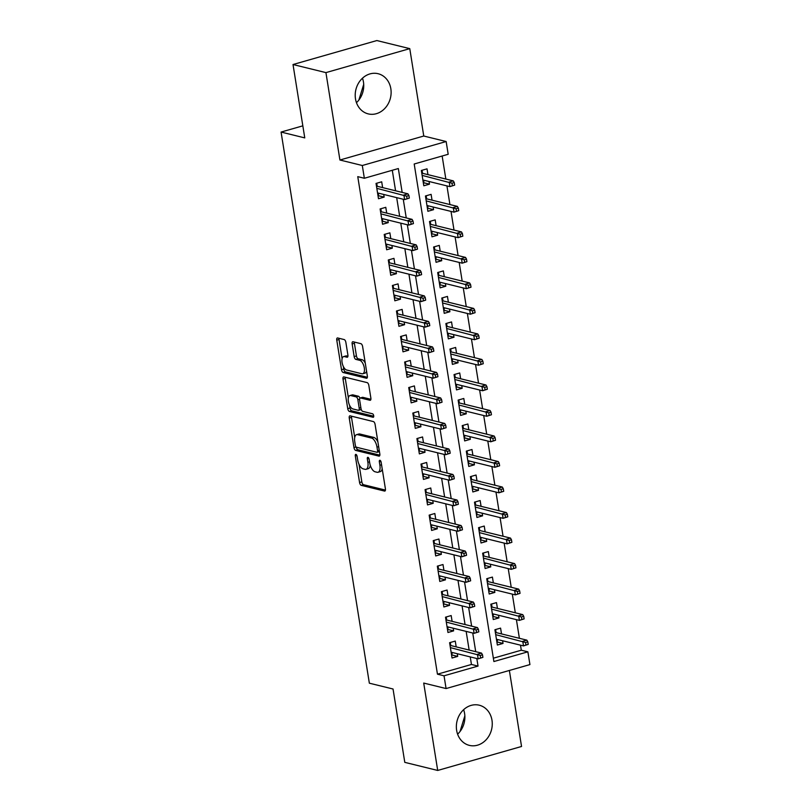 <?xml version="1.0" encoding="UTF-8"?>
<svg xmlns="http://www.w3.org/2000/svg" width="811" height="811" viewBox="0 0 811 811"><rect width="100%" height="100%" fill="white"/><g stroke="black" fill="none" stroke-linecap="round" stroke-linejoin="round"><path stroke-width="1.22" d="M355.938 454.393A1.825 0.831 -106 0 0 355.715 454.393A1.825 0.831 -106 0 0 355.309 455.924L359.567 482.525A2.605 1.196 -106 0 0 361.27 485.353L384.526 491.071A2.605 1.196 -106 0 0 384.84 491.071A2.605 1.196 -106 0 0 385.418 488.881L381.15 462.27A1.825 0.831 -106 0 0 379.964 460.293A1.825 0.831 -106 0 0 379.751 460.293A1.825 0.831 -106 0 0 379.345 461.824L379.893 465.271A8.333 3.822 -106 0 1 378.048 472.266A8.333 3.822 -106 0 1 377.044 472.266L375.108 471.789A8.333 3.822 -106 0 1 369.684 462.757L369.137 459.32A1.825 0.831 -106 0 0 367.951 457.343A1.825 0.831 -106 0 0 367.728 457.343A1.825 0.831 -106 0 0 367.322 458.874L367.88 462.321A8.333 3.822 -106 0 1 366.035 469.305A8.333 3.822 -106 0 1 365.031 469.316L363.085 468.839A8.333 3.822 -106 0 1 357.671 459.807L357.114 456.36A1.825 0.831 -106 0 0 355.938 454.393M362.476 78.191A20.691 17.781 -76.2 0 1 363.46 82.012A20.691 17.781 -76.2 0 1 356.465 102.673M355.492 98.851A20.691 17.781 103.8 0 0 368.224 113.885A20.691 17.781 103.8 0 0 390.841 88.744A20.691 17.781 103.8 0 0 378.098 73.71A20.691 17.781 103.8 0 0 355.492 98.851M457.607 734.168A20.691 17.781 103.8 0 0 464.602 713.508A20.691 17.781 103.8 0 0 463.628 709.686M456.634 730.346A20.691 17.781 103.8 0 0 469.376 745.38A20.691 17.781 103.8 0 0 491.983 720.239A20.691 17.781 103.8 0 0 479.25 705.205A20.691 17.781 103.8 0 0 456.634 730.346M345.871 342.394A2.605 1.196 -106 0 0 344.178 339.566L337.66 337.964A2.605 1.196 -106 0 0 337.346 337.964A2.605 1.196 -106 0 0 336.768 340.154L341.502 369.704A2.605 1.196 -106 0 0 343.195 372.523L366.45 378.24A2.605 1.196 -106 0 0 366.765 378.24A2.605 1.196 -106 0 0 367.342 376.051L362.608 346.5A2.605 1.196 -106 0 0 360.915 343.682L353.038 341.745A2.605 1.196 -106 0 0 352.714 341.745A2.605 1.196 -106 0 0 352.146 343.935L354.164 356.576A2.605 1.196 -106 0 0 355.867 359.395L359.77 360.358A6.964 3.193 -106 0 1 364.139 367.048A6.964 3.193 -106 0 1 362.76 373.759A6.964 3.193 -106 0 1 361.919 373.759L346.601 369.998A6.964 3.193 -106 0 1 342.242 363.308A6.964 3.193 -106 0 1 343.621 356.597A6.964 3.193 -106 0 1 344.462 356.597L347.007 357.225A2.605 1.196 -106 0 0 347.321 357.225A2.605 1.196 -106 0 0 347.899 355.036L345.871 342.394M444.043 675.806L437.453 674.184L357.763 176.646L364.352 178.268L362.304 165.505L446.151 141.53L448.189 154.283L414.198 164.004L493.889 661.543L527.88 651.821L529.928 664.584L446.08 688.559L444.043 675.806L478.034 666.084L476.817 658.522M446.08 688.559L423.707 683.065L437.707 770.45L404.79 762.36L393.041 689.005L369.35 683.186L281.072 132.061L304.764 137.89L293.014 64.525L325.931 72.615L339.921 160.01L362.304 165.505M350.129 415.85A2.605 1.196 -106 0 0 349.815 415.85A2.605 1.196 -106 0 0 349.247 418.04L353.971 447.591A2.605 1.196 -106 0 0 355.664 450.409L378.93 456.127A2.605 1.196 -106 0 0 379.244 456.127A2.605 1.196 -106 0 0 379.822 453.947L375.087 424.386A2.605 1.196 -106 0 0 373.395 421.568L350.129 415.85M347.737 408.653L343.002 379.092A2.605 1.196 -106 0 1 343.58 376.912A2.605 1.196 -106 0 1 343.894 376.912L367.15 382.62A2.605 1.196 -106 0 1 368.843 385.448L370.87 398.089A2.605 1.196 -106 0 1 370.292 400.279A2.605 1.196 -106 0 1 369.978 400.279L360.55 397.968A2.605 1.196 -106 0 0 360.236 397.968A2.605 1.196 -106 0 0 359.658 400.147L361.007 408.541A2.605 1.196 -106 0 0 362.699 411.359L372.513 413.772A1.825 0.831 -106 0 1 373.658 415.526A1.825 0.831 -106 0 1 373.293 417.28A1.825 0.831 -106 0 1 373.08 417.28L349.429 411.471A2.605 1.196 -106 0 1 347.737 408.653L350.007 408.004L349.571 405.307M293.014 64.525L376.862 40.55L409.768 48.64L325.931 72.615M437.707 770.45L521.544 746.475L509.369 670.464M429.049 181.492L429.475 184.158L423.301 182.637M427.944 174.649L427.022 168.85L421.355 170.472L423.808 185.78L429.475 184.158M433.135 207.008L433.561 209.674L427.387 208.153M432.03 200.155L431.107 194.366L425.44 195.978L427.894 211.296L433.561 209.674M437.22 232.524L437.646 235.19L431.472 233.669M436.125 225.671L435.193 219.872L429.526 221.494L431.979 236.802L437.646 235.19M441.306 258.04L441.731 260.696L435.568 259.185M440.211 251.187L439.278 245.388L433.611 247.01L436.065 262.318L441.731 260.696M445.391 283.556L445.817 286.212L439.653 284.702M444.296 276.703L443.364 270.904L437.697 272.526L440.15 287.834L445.817 286.212M449.476 309.072L449.902 311.728L443.739 310.218M448.382 302.219L447.449 296.42L441.792 298.042L444.235 313.35L449.902 311.728M453.562 334.588L453.988 337.244L447.824 335.734M452.467 327.735L451.545 321.937L445.878 323.559L448.331 338.866L453.988 337.244M457.657 360.094L458.083 362.76L451.909 361.24M456.552 353.251L455.63 347.453L449.963 349.075L452.416 364.382L458.083 362.76M461.743 385.61L462.169 388.276L455.995 386.756M460.638 378.767L459.715 372.969L454.048 374.591L456.502 389.898L462.169 388.276M465.828 411.126L466.254 413.792L460.08 412.272M464.733 404.273L463.801 398.485L458.134 400.097L460.587 415.414L466.254 413.792M469.914 436.642L470.339 439.309L464.176 437.788M468.819 429.789L467.886 423.991L462.219 425.613L464.673 440.92L470.339 439.309M473.999 462.158L474.425 464.815L468.261 463.304M472.904 455.306L471.972 449.507L466.305 451.129L468.758 466.437L474.425 464.815M478.084 487.675L478.51 490.331L472.347 488.82M476.99 480.822L476.057 475.023L470.4 476.645L472.843 491.953L478.51 490.331M482.17 513.191L482.596 515.847L476.432 514.336M481.075 506.338L480.153 500.539L474.486 502.161L476.939 517.469L482.596 515.847M486.255 538.707L486.691 541.363L480.517 539.852M485.16 531.854L484.238 526.055L478.571 527.677L481.024 542.985L486.691 541.363M490.351 564.223L490.777 566.879L484.603 565.358M489.246 557.37L488.323 551.571L482.657 553.193L485.11 568.501L490.777 566.879M494.436 589.729L494.862 592.395L488.688 590.874M493.341 582.886L492.409 577.087L486.742 578.709L489.195 594.017L494.862 592.395M498.522 615.245L498.947 617.911L492.784 616.39M497.427 608.392L496.494 602.603L490.827 604.215L493.281 619.533L498.947 617.911M456.187 646.874L455.265 641.075L449.598 642.697L452.051 658.005L457.708 656.383L457.282 653.727M452.102 621.358L451.169 615.559L445.513 617.181L447.966 632.489L453.623 630.867L453.197 628.211M448.017 595.842L447.084 590.043L441.417 591.665L443.87 606.973L449.537 605.361L449.112 602.695M443.931 570.326L442.999 564.537L437.332 566.149L439.785 581.457L445.452 579.845L445.026 577.179M439.846 544.82L438.913 539.021L433.246 540.633L435.7 555.951L441.366 554.329L440.941 551.662M435.76 519.304L434.828 513.505L429.161 515.127L431.614 530.435L437.281 528.813L436.855 526.146M431.665 493.787L430.742 487.989L425.076 489.611L427.529 504.918L433.196 503.296L432.77 500.64M427.579 468.271L426.657 462.473L420.99 464.095L423.443 479.402L429.11 477.78L428.674 475.124M423.494 442.755L422.561 436.957L416.905 438.579L419.358 453.886L425.015 452.264L424.589 449.608M419.409 417.239L418.476 411.441L412.819 413.063L415.262 428.37L420.929 426.748L420.503 424.092M415.323 391.723L414.391 385.924L408.724 387.546L411.177 402.854L416.844 401.232L416.418 398.576M411.238 366.207L410.305 360.408L404.638 362.03L407.092 377.338L412.758 375.726L412.333 373.06M407.152 340.691L406.22 334.902L400.553 336.514L403.006 351.832L408.673 350.21L408.247 347.544M403.057 315.185L402.134 309.386L396.467 311.008L398.921 326.316L404.588 324.694L404.162 322.028M398.971 289.669L398.049 283.87L392.382 285.492L394.835 300.8L400.502 299.178L400.066 296.512M394.886 264.153L393.964 258.354L388.297 259.976L390.75 275.284L396.407 273.662L395.981 271.006M390.801 238.637L389.868 232.838L384.211 234.46L386.654 249.768L392.321 248.146L391.895 245.49M386.715 213.121L385.783 207.322L380.116 208.944L382.569 224.252L388.236 222.63L387.81 219.974M437.453 674.184L471.444 664.462L470.238 656.91M469.143 650.057L466.153 631.394M465.058 624.541L462.067 605.878M460.972 599.025L457.982 580.362M456.877 573.509L453.886 554.846M452.791 548.003L449.801 529.33M448.706 522.487L445.715 503.824M444.621 496.971L441.63 478.308M440.535 471.455L437.545 452.791M436.45 445.938L433.459 427.275M432.364 420.422L429.374 401.759M428.269 394.906L425.288 376.243M424.183 369.39L421.193 350.727M420.098 343.874L417.107 325.211M416.013 318.368L413.022 299.695M411.927 292.852L408.937 274.189M407.842 267.336L404.851 248.673M403.756 241.82L400.766 223.157M399.661 216.304L396.68 197.641M395.575 190.788L392.291 170.269M382.63 187.605L381.697 181.806L376.03 183.428L378.484 198.736L384.15 197.114L383.725 194.458M493.362 658.197L521.301 650.209L520.49 645.161M519.395 638.308L516.404 619.645M515.309 612.792L512.319 594.128M511.224 587.276L508.233 568.612M507.139 561.759L504.148 543.096M503.053 536.243L500.063 517.58M498.958 510.737L495.967 492.064M494.872 485.221L491.882 466.558M490.787 459.705L487.796 441.042M486.701 434.189L483.711 415.526M482.616 408.673L479.625 390.01M478.531 383.157L475.54 364.494M474.445 357.641L471.455 338.978M470.35 332.125L467.369 313.462M466.264 306.619L463.274 287.946M462.179 281.103L459.188 262.44M458.093 255.587L455.103 236.924M454.008 230.071L451.017 211.407M449.923 204.554L446.932 185.891M445.837 179.038L442.147 156.016M501.512 633.908L500.58 628.12L494.913 629.731L497.366 645.039L503.033 643.427L502.607 640.761M302.838 125.837L281.072 132.061M339.921 160.01L423.768 136.025L409.768 48.64M423.768 136.025L446.151 141.53M521.301 650.209L527.88 651.821M402.165 192.41L398.333 168.546L364.352 178.268M475.722 651.679L472.732 633.006M471.637 626.163L468.646 607.5M467.552 600.647L464.561 581.984M463.466 575.131L460.476 556.468M459.371 549.615L456.39 530.952M455.285 524.099L452.295 505.435M451.2 498.583L448.209 479.919M447.114 473.066L444.124 454.403M443.029 447.56L440.038 428.887M438.944 422.044L435.953 403.381M434.858 396.528L431.868 377.865M430.773 371.012L427.782 352.349M426.677 345.496L423.687 326.833M422.592 319.98L419.601 301.317M418.506 294.464L415.516 275.801M414.421 268.948L411.43 250.285M410.336 243.442L407.345 224.769M406.25 217.926L403.26 199.263M471.444 664.462L478.034 666.084M503.033 643.427L496.869 641.907M457.708 656.383L451.545 654.872M453.623 630.867L447.459 629.356M449.537 605.361L443.374 603.84M445.452 579.845L439.288 578.324M441.366 554.329L435.203 552.808M437.281 528.813L431.107 527.292M433.196 503.296L427.022 501.776M429.11 477.78L422.936 476.27M425.015 452.264L418.851 450.754M420.929 426.748L414.766 425.238M416.844 401.232L410.68 399.722M412.758 375.726L406.595 374.206M408.673 350.21L402.499 348.689M404.588 324.694L398.414 323.173M400.502 299.178L394.328 297.657M396.407 273.662L390.243 272.151M392.321 248.146L386.158 246.635M388.236 222.63L382.072 221.119M384.15 197.114L377.987 195.603M464.855 715.829L460.03 731.522M363.703 84.334L358.878 100.037M366.035 469.305L368.295 468.667A8.333 3.822 -106 0 0 370.272 465.24M378.048 472.266L380.318 471.617A8.333 3.822 -106 0 0 382.194 468.799M359.02 464.308L361.838 481.886A2.605 1.196 -106 0 0 363.531 484.704L385.438 490.087M356.272 447.135A2.605 1.196 -106 0 0 357.935 449.77L379.842 455.153M351.477 416.185A2.605 1.196 -106 0 0 351.508 417.391L354.721 437.474M355.34 445.28A1.825 0.831 -106 0 0 356.526 447.256L376.943 452.274A1.825 0.831 -106 0 0 377.166 452.274A1.825 0.831 -106 0 0 377.571 450.744L376.983 447.114A8.333 3.822 -106 0 0 371.57 438.082L357.61 434.655A8.333 3.822 -106 0 0 356.607 434.655A8.333 3.822 -106 0 0 354.762 441.65L355.34 445.28M379.213 451.626A1.825 0.831 -106 0 0 379.426 451.626A1.825 0.831 -106 0 0 379.447 451.626L377.166 452.274M377.896 441.965A8.333 3.822 -106 0 0 373.83 437.433L371.57 438.082M356.607 434.655L358.867 434.007A8.333 3.822 -106 0 1 359.881 434.007L373.83 437.433M348.375 397.795L345.273 378.443L343.002 379.092M345.243 377.237A2.605 1.196 -106 0 0 345.273 378.443M370.901 399.306L362.811 397.319A2.605 1.196 -106 0 0 362.497 397.319L360.236 397.968M373.739 416.236L351.7 410.822L349.429 411.471M350.757 395.555A6.964 3.193 -106 0 0 349.916 395.565A6.964 3.193 -106 0 0 348.548 402.266A6.964 3.193 -106 0 0 352.907 408.957L358.3 410.285A2.605 1.196 -106 0 0 358.614 410.285A2.605 1.196 -106 0 0 359.192 408.095L357.854 399.701A2.605 1.196 -106 0 0 356.161 396.883L350.757 395.555L353.028 394.906A6.964 3.193 -106 0 0 352.187 394.916L349.916 395.565M360.571 409.636A2.605 1.196 -106 0 0 360.885 409.636A2.605 1.196 -106 0 0 361.209 409.393M359.902 398.201A2.605 1.196 -106 0 0 358.421 396.234L356.161 396.883M353.028 394.906L358.421 396.234M350.007 408.004A2.605 1.196 -106 0 0 351.7 410.822M343.621 356.597L345.881 355.948A6.964 3.193 -106 0 1 346.723 355.948L347.929 356.242M362.76 373.759L365.021 373.111A6.964 3.193 -106 0 0 366.542 371.032M365.274 363.166A6.964 3.193 -106 0 0 362.041 359.709L359.77 360.358M354.377 342.07A2.605 1.196 -106 0 0 354.407 343.286L356.435 355.928A2.605 1.196 -106 0 0 358.127 358.756L362.041 359.709M343.367 366.542L343.763 369.056A2.605 1.196 -106 0 0 345.456 371.874L367.373 377.267M339.008 338.299A2.605 1.196 -106 0 0 339.028 339.505L342.1 358.675M496.727 641.025L497.437 640.822L497.214 639.433M495.622 629.529L496.109 632.59M495.197 631.455L495.896 631.252L495.369 632.58M528.225 644.39L527.809 641.836L525.548 642.484L525.954 645.039L528.225 644.39L523.5 645.901L522.76 641.308L526.846 640.143L495.714 632.489M525.548 642.484L495.703 634.658M525.954 645.039L523.5 645.901L496.444 639.25M526.846 640.143L527.809 641.836M451.889 652.399L452.112 653.788L451.403 653.99M449.872 644.421L450.581 644.218L450.308 642.494M450.794 645.546L450.581 644.218L450.054 645.546M482.9 657.356L482.494 654.801L480.224 655.45L480.629 658.005L482.9 657.356L478.176 658.856L451.119 652.206M480.629 658.005L478.176 658.856L477.446 654.264L481.521 653.098L450.389 645.444M480.224 655.45L450.379 647.614M482.494 654.801L481.521 653.098M492.642 615.508L493.341 615.306L493.129 613.917M491.537 604.023L492.024 607.074M491.101 605.939L491.811 605.736L491.284 607.064M524.129 618.874L523.724 616.319L521.463 616.968L521.868 619.523L524.129 618.874L519.415 620.385L518.675 615.792L522.76 614.626L491.628 606.973M521.463 616.968L491.618 609.142M521.868 619.523L519.415 620.385L492.358 613.734M522.76 614.626L523.724 616.319M488.546 589.992L489.256 589.79L489.033 588.411M487.452 578.507L487.938 581.558M487.016 580.423L487.725 580.22L487.198 581.558M520.044 593.358L519.638 590.813L517.367 591.452L517.783 594.007L520.044 593.358L515.33 594.868L514.59 590.276L518.665 589.11L487.533 581.457M517.367 591.452L487.533 583.626M517.783 594.007L515.33 594.868L488.263 588.218M518.665 589.11L519.638 590.813M484.461 564.476L485.171 564.274L484.948 562.895M483.366 552.99L483.853 556.042M482.93 554.906L483.64 554.704L483.113 556.042M515.958 567.842L515.553 565.297L513.282 565.946L513.698 568.491L515.958 567.842L511.234 569.352L510.504 564.76L514.579 563.594L483.447 555.94M513.282 565.946L483.447 558.11M513.698 568.491L511.234 569.352L484.177 562.702M514.579 563.594L515.553 565.297M480.376 538.96L481.085 538.757L480.862 537.379M479.281 527.474L479.767 530.526M478.845 529.401L479.554 529.198L479.027 530.526M511.873 542.326L511.467 539.781L509.196 540.43L509.602 542.975L511.873 542.326L507.149 543.836L506.419 539.244L510.494 538.078L479.362 530.424M509.196 540.43L479.362 532.594M509.602 542.975L507.149 543.836L480.092 537.186M510.494 538.078L511.467 539.781M447.804 626.883L448.027 628.272L447.317 628.474M445.786 618.905L446.496 618.702L446.212 616.978M446.709 620.03L446.496 618.702L445.969 620.03M478.814 631.84L478.399 629.285L476.138 629.934L476.544 632.489L478.814 631.84L474.09 633.34L447.033 626.69M476.544 632.489L474.09 633.34L473.36 628.748L477.436 627.582L446.303 619.939M476.138 629.934L446.293 622.098M478.399 629.285L477.436 627.582M443.718 601.367L443.941 602.755L443.232 602.958M441.701 593.388L442.4 593.186L442.127 591.462M442.624 594.514L442.4 593.186L441.873 594.514M474.729 606.324L474.313 603.769L472.053 604.418L472.458 606.973L474.729 606.324L470.005 607.834L442.948 601.184M472.458 606.973L470.005 607.834L469.265 603.242L473.35 602.066L442.218 594.422M472.053 604.418L442.208 596.582M474.313 603.769L473.35 602.066M439.633 575.851L439.856 577.239L439.146 577.442M437.616 567.872L438.315 567.67L438.041 565.946M438.528 569.008L438.315 567.67L437.788 568.998M470.644 580.808L470.228 578.253L467.967 578.902L468.373 581.457L470.644 580.808L465.919 582.318L438.863 575.668M468.373 581.457L465.919 582.318L465.179 577.726L469.265 576.56L438.133 568.906M467.967 578.902L438.122 571.076M470.228 578.253L469.265 576.56M435.537 550.334L435.76 551.723L435.061 551.926M433.52 542.356L434.23 542.153L433.956 540.44M434.443 543.492L434.23 542.153L433.703 543.482M466.548 555.292L466.143 552.737L463.882 553.386L464.287 555.94L466.548 555.292L461.834 556.802L434.777 550.152M464.287 555.94L461.834 556.802L461.094 552.21L465.179 551.044L434.047 543.39M463.882 553.386L434.037 545.56M466.143 552.737L465.179 551.044M476.29 513.454L477 513.251L476.777 511.863M475.185 501.958L475.682 505.01M474.759 503.884L475.469 503.682L474.942 505.01M507.787 516.82L507.382 514.265L505.111 514.914L505.517 517.469L507.787 516.82L503.063 518.32L502.333 513.728L506.409 512.562L475.276 504.908M505.111 514.914L475.266 507.078M505.517 517.469L503.063 518.32L476.006 511.67M506.409 512.562L507.382 514.265M431.452 524.829L431.675 526.207L430.965 526.41M429.435 516.84L430.144 516.637L429.871 514.924M430.357 517.976L430.144 516.637L429.617 517.976M462.463 529.776L462.057 527.231L459.786 527.87L460.202 530.424L462.463 529.776L457.749 531.286L430.682 524.636M460.202 530.424L457.749 531.286L457.009 526.694L461.084 525.528L429.952 517.874M459.786 527.87L429.952 520.044M462.057 527.231L461.084 525.528M472.205 487.938L472.914 487.735L472.691 486.347M471.1 476.442L471.596 479.494M470.674 478.368L471.384 478.166L470.856 479.494M503.702 491.304L503.286 488.749L501.026 489.398L501.431 491.953L503.702 491.304L498.978 492.804L498.248 488.212L502.323 487.046L471.191 479.392M501.026 489.398L471.181 481.562M501.431 491.953L498.978 492.804L471.921 486.154M502.323 487.046L503.286 488.749M427.367 499.312L427.59 500.691L426.88 500.894M425.349 491.324L426.059 491.121L425.785 489.408M426.272 492.459L426.059 491.121L425.532 492.459M458.377 504.26L457.972 501.715L455.701 502.364L456.117 504.908L458.377 504.26L453.653 505.77L426.596 499.12M456.117 504.908L453.653 505.77L452.923 501.178L456.998 500.012L425.866 492.358M455.701 502.364L425.866 494.528M457.972 501.715L456.998 500.012M468.119 462.422L468.829 462.219L468.606 460.83M467.014 450.926L467.501 453.978M466.589 452.852L467.288 452.65L466.761 453.978M499.617 465.788L499.201 463.233L496.94 463.882L497.346 466.437L499.617 465.788L494.892 467.298L494.152 462.696L498.238 461.53L467.106 453.886M496.94 463.882L467.095 456.046M497.346 466.437L494.892 467.298L467.835 460.638M498.238 461.53L499.201 463.233M423.281 473.796L423.504 475.175L422.795 475.378M421.264 465.818L421.973 465.615L421.7 463.892M422.186 466.943L421.973 465.615L421.446 466.943M454.292 478.743L453.886 476.199L451.615 476.848L452.021 479.392L454.292 478.743L449.568 480.254L422.511 473.604M452.021 479.392L449.568 480.254L448.838 475.662L452.913 474.496L421.781 466.842M451.615 476.848L421.781 469.011M453.886 476.199L452.913 474.496M464.034 436.906L464.733 436.703L464.521 435.314M462.929 425.41L463.416 428.461M462.493 427.336L463.203 427.133L462.675 428.461M495.521 440.272L495.115 437.717L492.855 438.366L493.26 440.92L495.521 440.272L490.807 441.782L490.067 437.19L494.152 436.024L463.02 428.37M492.855 438.366L463.01 430.54M493.26 440.92L490.807 441.782L463.75 435.132M494.152 436.024L495.115 437.717M419.196 448.28L419.419 449.669L418.709 449.872M417.178 440.302L417.888 440.099L417.604 438.376M418.101 441.427L417.888 440.099L417.361 441.427M450.206 453.237L449.801 450.683L447.53 451.332L447.936 453.886L450.206 453.237L445.482 454.738L418.425 448.088M447.936 453.886L445.482 454.738L444.752 450.146L448.828 448.98L417.695 441.326M447.53 451.332L417.685 443.495M449.801 450.683L448.828 448.98M459.938 411.39L460.648 411.187L460.425 409.798M458.844 399.894L459.33 402.955M458.408 401.82L459.117 401.617L458.59 402.945M491.436 414.756L491.03 412.201L488.759 412.85L489.175 415.404L491.436 414.756L486.722 416.266L485.982 411.674L490.057 410.508L458.925 402.854M488.759 412.85L458.925 405.024M489.175 415.404L486.722 416.266L459.655 409.616M490.057 410.508L491.03 412.201M415.11 422.764L415.333 424.153L414.624 424.356M413.093 414.786L413.803 414.583L413.519 412.86M414.015 415.911L413.803 414.583L413.275 415.911M446.121 427.721L445.705 425.167L443.445 425.816L443.85 428.37L446.121 427.721L441.397 429.222L414.34 422.572M443.85 428.37L441.397 429.222L440.657 424.629L444.742 423.464L413.61 415.81M443.445 425.816L413.6 417.979M445.705 425.167L444.742 423.464M455.853 385.874L456.563 385.671L456.34 384.292M454.758 374.388L455.245 377.439M454.322 376.304L455.032 376.101L454.505 377.429M487.35 389.239L486.945 386.685L484.674 387.334L485.09 389.888L487.35 389.239L482.636 390.75L481.896 386.158L485.971 384.992L454.839 377.338M484.674 387.334L454.839 379.507M485.09 389.888L482.636 390.75L455.569 384.1M485.971 384.992L486.945 386.685M411.025 397.248L411.248 398.637L410.538 398.84M409.008 389.27L409.707 389.067L409.433 387.344M409.92 390.395L409.707 389.067L409.18 390.395M442.036 402.205L441.62 399.651L439.359 400.299L439.765 402.854L442.036 402.205L437.311 403.716L410.254 397.055M439.765 402.854L437.311 403.716L436.571 399.113L440.657 397.948L409.525 390.304M439.359 400.299L409.514 392.463M441.62 399.651L440.657 397.948M451.768 360.358L452.477 360.155L452.254 358.776M450.673 348.872L451.159 351.923M450.237 350.788L450.946 350.585L450.419 351.923M483.265 363.723L482.859 361.179L480.588 361.828L480.994 364.372L483.265 363.723L478.541 365.234L477.811 360.642L481.886 359.476L450.754 351.822M480.588 361.828L450.754 353.991M480.994 364.372L478.541 365.234L451.484 358.584M481.886 359.476L482.859 361.179M406.94 371.732L407.152 373.121L406.453 373.324M404.912 363.754L405.622 363.551L405.348 361.828M405.835 364.879L405.622 363.551L405.094 364.879M437.94 376.689L437.534 374.135L435.274 374.783L435.679 377.338L437.94 376.689L433.226 378.2L406.169 371.55M435.679 377.338L433.226 378.2L432.486 373.607L436.571 372.442L405.439 364.788M435.274 374.783L405.429 366.957M437.534 374.135L436.571 372.442M447.682 334.842L448.392 334.639L448.169 333.26M446.587 323.356L447.074 326.407M446.151 325.282L446.861 325.079L446.334 326.407M479.179 338.207L478.774 335.663L476.503 336.312L476.909 338.856L479.179 338.207L474.455 339.718L473.725 335.125L477.801 333.96L446.668 326.306M476.503 336.312L446.658 328.475M476.909 338.856L474.455 339.718L447.398 333.068M477.801 333.96L478.774 335.663M402.844 346.216L403.067 347.605L402.357 347.807M400.827 338.238L401.536 338.035L401.263 336.312M401.749 339.373L401.536 338.035L401.009 339.363M433.855 351.173L433.449 348.618L431.178 349.267L431.594 351.822L433.855 351.173L429.141 352.684L402.074 346.033M431.594 351.822L429.141 352.684L428.401 348.091L432.476 346.926L401.344 339.272M431.178 349.267L401.344 341.441M433.449 348.618L432.476 346.926M443.597 309.326L444.306 309.133L444.083 307.744M442.492 297.84L442.988 300.891M442.066 299.766L442.776 299.563L442.248 300.891M475.094 312.701L474.678 310.147L472.418 310.795L472.823 313.34L475.094 312.701L470.37 314.202L469.64 309.609L473.715 308.444L442.583 300.79M472.418 310.795L442.573 302.959M472.823 313.34L470.37 314.202L443.313 307.551M473.715 308.444L474.678 310.147M439.511 283.82L440.221 283.617L439.998 282.228M438.406 272.324L438.893 275.375M437.981 274.25L438.68 274.047L438.153 275.375M471.009 287.185L470.593 284.631L468.332 285.279L468.738 287.834L471.009 287.185L466.284 288.686L465.544 284.093L469.63 282.927L438.498 275.274M468.332 285.279L438.487 277.443M468.738 287.834L466.284 288.686L439.227 282.035M469.63 282.927L470.593 284.631M435.426 258.303L436.125 258.101L435.912 256.712M434.321 246.808L434.808 249.859M433.885 248.734L434.595 248.531L434.067 249.859M466.913 261.669L466.507 259.114L464.247 259.763L464.652 262.318L466.913 261.669L462.199 263.17L461.459 258.577L465.544 257.411L434.412 249.768M464.247 259.763L434.402 251.927M464.652 262.318L462.199 263.17L435.142 256.519M465.544 257.411L466.507 259.114M431.34 232.787L432.04 232.585L431.817 231.196M430.235 221.291L430.722 224.343M429.8 223.218L430.509 223.015L429.982 224.343M462.828 236.153L462.422 233.598L460.151 234.247L460.567 236.802L462.828 236.153L458.114 237.664L457.374 233.071L461.449 231.895L430.317 224.252M460.151 234.247L430.317 226.421M460.567 236.802L458.114 237.664L431.046 231.013M461.449 231.895L462.422 233.598M427.245 207.271L427.955 207.069L427.732 205.68M426.15 195.775L426.637 198.837M425.714 197.702L426.424 197.499L425.897 198.827M458.742 210.637L458.337 208.082L456.066 208.731L456.481 211.286L458.742 210.637L454.028 212.147L453.288 207.555L457.363 206.389L426.231 198.736M456.066 208.731L426.231 200.905M456.481 211.286L454.028 212.147L426.961 205.497M457.363 206.389L458.337 208.082M423.16 181.755L423.869 181.552L423.646 180.164M422.065 170.269L422.551 173.321M421.629 172.185L422.338 171.983L421.811 173.311M454.657 185.121L454.251 182.566L451.98 183.215L452.396 185.77L454.657 185.121L449.933 186.631L449.203 182.039L453.278 180.873L422.146 173.219M451.98 183.215L422.146 175.389M452.396 185.77L449.933 186.631L422.876 179.981M453.278 180.873L454.251 182.566M398.759 320.71L398.982 322.089L398.272 322.291M396.741 312.722L397.451 312.519L397.177 310.806M397.664 313.857L397.451 312.519L396.924 313.847M429.769 325.657L429.364 323.102L427.093 323.751L427.509 326.306L429.769 325.657L425.055 327.168L397.988 320.517M427.509 326.306L425.055 327.168L424.315 322.575L428.39 321.409L397.258 313.756M427.093 323.751L397.258 315.925M429.364 323.102L428.39 321.409M394.673 295.194L394.896 296.573L394.187 296.775M392.656 287.206L393.365 287.003L393.092 285.29M393.578 288.341L393.365 287.003L392.838 288.341M425.684 300.141L425.278 297.596L423.007 298.245L423.413 300.79L425.684 300.141L420.96 301.651L393.903 295.001M423.413 300.79L420.96 301.651L420.23 297.059L424.305 295.893L393.173 288.24M423.007 298.245L393.173 290.409M425.278 297.596L424.305 295.893M390.588 269.678L390.811 271.056L390.101 271.259M388.57 261.7L389.28 261.497L388.996 259.773M389.493 262.825L389.28 261.497L388.753 262.825M421.598 274.625L421.193 272.08L418.922 272.729L419.328 275.274L421.598 274.625L416.874 276.135L389.817 269.485M419.328 275.274L416.874 276.135L416.144 271.543L420.22 270.377L389.087 262.723M418.922 272.729L389.077 264.893M421.193 272.08L420.22 270.377M386.502 244.162L386.725 245.551L386.016 245.743M384.485 236.183L385.195 235.981L384.911 234.257M385.407 237.309L385.195 235.981L384.667 237.309M417.513 249.119L417.097 246.564L414.837 247.213L415.242 249.758L417.513 249.119L412.789 250.619L385.732 243.969M415.242 249.758L412.789 250.619L412.059 246.027L416.134 244.861L385.002 237.207M414.837 247.213L384.992 239.377M417.097 246.564L416.134 244.861M382.417 218.646L382.64 220.034L381.93 220.237M380.4 210.667L381.099 210.465L380.825 208.741M381.312 211.793L381.099 210.465L380.572 211.793M413.428 223.603L413.012 221.048L410.751 221.697L411.157 224.252L413.428 223.603L408.703 225.103L381.646 218.453M411.157 224.252L408.703 225.103L407.963 220.511L412.049 219.345L380.917 211.691M410.751 221.697L380.906 213.861M413.012 221.048L412.049 219.345M378.331 193.13L378.544 194.518L377.845 194.721M376.304 185.151L377.014 184.949L376.74 183.225M377.227 186.277L377.014 184.949L376.486 186.277M409.332 198.087L408.926 195.532L406.666 196.181L407.071 198.736L409.332 198.087L404.618 199.587L377.561 192.937M407.071 198.736L404.618 199.587L403.878 194.995L407.963 193.829L376.831 186.185M406.666 196.181L376.821 188.345M408.926 195.532L407.963 193.829M356.86 455.478L355.309 455.924M380.896 461.378L379.345 461.824M368.883 458.428L367.322 458.874M369.542 461.844L367.88 462.321M381.555 464.794L379.893 465.271M385.103 490.898L384.526 491.071M363.531 484.704L361.27 485.353M361.838 481.886L359.567 482.525M379.507 455.964L378.93 456.127M357.935 449.77L355.664 450.409M356.1 446.983L353.971 447.591M351.508 417.391L349.247 418.04M379.234 450.267L377.571 450.744M378.646 446.638L376.983 447.114M359.881 434.007L357.61 434.655M370.566 400.117L369.978 400.279M362.811 397.319L360.55 397.968M360.854 407.619L359.192 408.095M359.608 399.205L357.854 399.701M347.595 357.053L347.007 357.225M346.723 355.948L344.462 356.597M358.127 358.756L355.867 359.395M356.435 355.928L354.164 356.576M354.407 343.286L352.146 343.935M367.038 378.078L366.45 378.24M345.456 371.874L343.195 372.523M343.763 369.056L341.502 369.704M339.028 339.505L336.768 340.154M360.885 409.636L358.614 410.285"/></g></svg>
